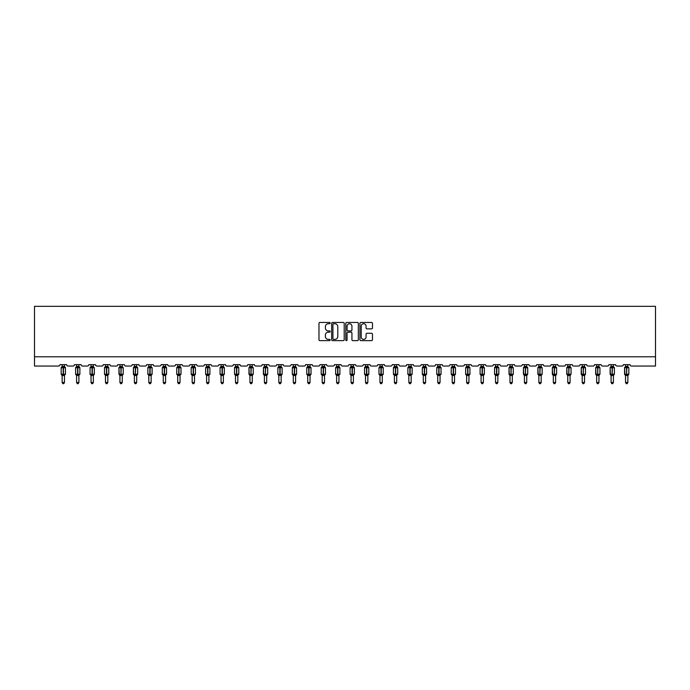 <?xml version="1.0" encoding="UTF-8"?>
<svg xmlns="http://www.w3.org/2000/svg" width="690" height="690" viewBox="0 0 690 690"><rect width="100%" height="100%" fill="white"/><g stroke="black" fill="none" stroke-linecap="round" stroke-linejoin="round"><path stroke-width="1.03" d="M330.182 323.093A0.638 0.638 0 0 0 329.544 322.463L319.893 322.463A0.906 0.906 0 0 0 318.978 323.369L318.978 339.73A0.906 0.906 0 0 0 319.893 340.636L329.544 340.636A0.638 0.638 0 0 0 330.182 340.006A0.638 0.638 0 0 0 329.544 339.368L328.302 339.368A2.907 2.907 0 0 1 325.387 336.461L325.387 335.099A2.907 2.907 0 0 1 328.302 332.183L329.544 332.183A0.638 0.638 0 0 0 330.182 331.554A0.638 0.638 0 0 0 329.544 330.915L328.302 330.915A2.907 2.907 0 0 1 325.387 328L325.387 326.637A2.907 2.907 0 0 1 328.302 323.731L329.544 323.731A0.638 0.638 0 0 0 330.182 323.093M371.565 328.871A0.906 0.906 0 0 0 372.471 327.957L372.471 323.369A0.906 0.906 0 0 0 371.565 322.463L360.836 322.463A0.906 0.906 0 0 0 359.93 323.369L359.93 339.73A0.906 0.906 0 0 0 360.836 340.636L371.565 340.636A0.906 0.906 0 0 0 372.471 339.73L372.471 334.184A0.906 0.906 0 0 0 371.565 333.279L366.977 333.279A0.906 0.906 0 0 0 366.062 334.184L366.062 336.936A2.432 2.432 0 0 1 363.63 339.368A2.432 2.432 0 0 1 361.206 336.936L361.206 326.163A2.432 2.432 0 0 1 363.63 323.731A2.432 2.432 0 0 1 366.062 326.163L366.062 327.957A0.906 0.906 0 0 0 366.977 328.871L371.565 328.871M655.5 356.782L655.5 306.317L34.5 306.317L34.5 366.045L58.581 366.045A1.389 1.389 0 0 0 59.97 364.656L66.637 364.656A1.389 1.389 0 0 0 68.025 366.045L73.019 366.045A1.389 1.389 0 0 0 74.408 364.656L81.084 364.656A1.389 1.389 0 0 0 82.472 366.045L87.466 366.045A1.389 1.389 0 0 0 88.855 364.656L95.522 364.656A1.389 1.389 0 0 0 96.919 366.045L101.913 366.045A1.389 1.389 0 0 0 103.302 364.656L109.969 364.656A1.389 1.389 0 0 0 111.357 366.045L116.36 366.045A1.389 1.389 0 0 0 117.749 364.656L124.416 364.656A1.389 1.389 0 0 0 125.804 366.045L130.807 366.045A1.389 1.389 0 0 0 132.195 364.656L138.863 364.656A1.389 1.389 0 0 0 140.251 366.045L145.254 366.045A1.389 1.389 0 0 0 146.642 364.656L153.309 364.656A1.389 1.389 0 0 0 154.698 366.045L159.701 366.045A1.389 1.389 0 0 0 161.089 364.656L167.756 364.656A1.389 1.389 0 0 0 169.145 366.045L174.147 366.045A1.389 1.389 0 0 0 175.536 364.656L182.203 364.656A1.389 1.389 0 0 0 183.592 366.045L188.594 366.045A1.389 1.389 0 0 0 189.983 364.656L196.65 364.656A1.389 1.389 0 0 0 198.039 366.045L203.041 366.045A1.389 1.389 0 0 0 204.43 364.656L211.097 364.656A1.389 1.389 0 0 0 212.486 366.045L217.488 366.045A1.389 1.389 0 0 0 218.877 364.656L225.544 364.656A1.389 1.389 0 0 0 226.932 366.045L231.935 366.045A1.389 1.389 0 0 0 233.323 364.656L239.991 364.656A1.389 1.389 0 0 0 241.379 366.045L246.373 366.045A1.389 1.389 0 0 0 247.77 364.656L254.438 364.656A1.389 1.389 0 0 0 255.826 366.045L260.82 366.045A1.389 1.389 0 0 0 262.209 364.656L268.876 364.656A1.389 1.389 0 0 0 270.273 366.045L275.267 366.045A1.389 1.389 0 0 0 276.656 364.656L283.323 364.656A1.389 1.389 0 0 0 284.711 366.045L289.714 366.045A1.389 1.389 0 0 0 291.102 364.656L297.77 364.656A1.389 1.389 0 0 0 299.158 366.045L304.161 366.045A1.389 1.389 0 0 0 305.549 364.656L312.216 364.656A1.389 1.389 0 0 0 313.605 366.045L318.608 366.045A1.389 1.389 0 0 0 319.996 364.656L326.663 364.656A1.389 1.389 0 0 0 328.052 366.045L333.054 366.045A1.389 1.389 0 0 0 334.443 364.656L341.11 364.656A1.389 1.389 0 0 0 342.499 366.045L347.501 366.045A1.389 1.389 0 0 0 348.89 364.656L355.557 364.656A1.389 1.389 0 0 0 356.946 366.045L361.948 366.045A1.389 1.389 0 0 0 363.337 364.656L370.004 364.656A1.389 1.389 0 0 0 371.393 366.045L376.395 366.045A1.389 1.389 0 0 0 377.784 364.656L384.451 364.656A1.389 1.389 0 0 0 385.839 366.045L390.842 366.045A1.389 1.389 0 0 0 392.231 364.656L398.898 364.656A1.389 1.389 0 0 0 400.286 366.045L405.289 366.045A1.389 1.389 0 0 0 406.677 364.656L413.345 364.656A1.389 1.389 0 0 0 414.733 366.045L419.727 366.045A1.389 1.389 0 0 0 421.124 364.656L427.791 364.656A1.389 1.389 0 0 0 429.18 366.045L434.174 366.045A1.389 1.389 0 0 0 435.562 364.656L442.23 364.656A1.389 1.389 0 0 0 443.627 366.045L448.621 366.045A1.389 1.389 0 0 0 450.009 364.656L456.677 364.656A1.389 1.389 0 0 0 458.065 366.045L463.068 366.045A1.389 1.389 0 0 0 464.456 364.656L471.123 364.656A1.389 1.389 0 0 0 472.512 366.045L477.514 366.045A1.389 1.389 0 0 0 478.903 364.656L485.57 364.656A1.389 1.389 0 0 0 486.959 366.045L491.961 366.045A1.389 1.389 0 0 0 493.35 364.656L500.017 364.656A1.389 1.389 0 0 0 501.406 366.045L506.408 366.045A1.389 1.389 0 0 0 507.797 364.656L514.464 364.656A1.389 1.389 0 0 0 515.853 366.045L520.855 366.045A1.389 1.389 0 0 0 522.244 364.656L528.911 364.656A1.389 1.389 0 0 0 530.3 366.045L535.302 366.045A1.389 1.389 0 0 0 536.691 364.656L543.358 364.656A1.389 1.389 0 0 0 544.746 366.045L549.749 366.045A1.389 1.389 0 0 0 551.138 364.656L557.805 364.656A1.389 1.389 0 0 0 559.193 366.045L564.196 366.045A1.389 1.389 0 0 0 565.584 364.656L572.252 364.656A1.389 1.389 0 0 0 573.64 366.045L578.643 366.045A1.389 1.389 0 0 0 580.031 364.656L586.698 364.656A1.389 1.389 0 0 0 588.087 366.045L593.081 366.045A1.389 1.389 0 0 0 594.478 364.656L601.145 364.656A1.389 1.389 0 0 0 602.534 366.045L607.528 366.045A1.389 1.389 0 0 0 608.916 364.656L615.592 364.656A1.389 1.389 0 0 0 616.981 366.045L621.975 366.045A1.389 1.389 0 0 0 623.363 364.656L630.03 364.656A1.389 1.389 0 0 0 631.419 366.045L655.5 366.045L655.5 356.782L34.5 356.782M344.207 323.369A0.906 0.906 0 0 0 343.292 322.463L332.571 322.463A0.906 0.906 0 0 0 331.657 323.369L331.657 339.73A0.906 0.906 0 0 0 332.571 340.636L343.292 340.636A0.906 0.906 0 0 0 344.207 339.73L344.207 323.369M346.708 322.463L357.429 322.463A0.906 0.906 0 0 1 358.343 323.369L358.343 339.73A0.906 0.906 0 0 1 357.429 340.636L352.84 340.636A0.906 0.906 0 0 1 351.935 339.73L351.935 333.098A0.906 0.906 0 0 0 351.02 332.183L347.976 332.183A0.906 0.906 0 0 0 347.07 333.098L347.07 340.006A0.638 0.638 0 0 1 346.432 340.636A0.638 0.638 0 0 1 345.794 340.006L345.794 323.369A0.906 0.906 0 0 1 346.708 322.463M333.572 323.731A0.638 0.638 0 0 0 332.934 324.369L332.934 338.73A0.638 0.638 0 0 0 333.572 339.368L334.892 339.368A2.907 2.907 0 0 0 337.798 336.461L337.798 326.637A2.907 2.907 0 0 0 334.892 323.731L333.572 323.731M351.935 326.206A2.432 2.432 0 0 0 349.502 323.774A2.432 2.432 0 0 0 347.07 326.206L347.07 330.001A0.906 0.906 0 0 0 347.976 330.915L351.02 330.915A0.906 0.906 0 0 0 351.935 330.001L351.935 326.206M64.455 364.656L64.455 366.494A1.018 0.975 180 0 0 64.989 367.347L61.47 367.296A0.466 0.466 0 0 0 61.169 367.736L61.169 374.213A0.466 0.466 0 0 0 61.47 374.653L64.989 374.601A1.018 0.975 -0 0 0 64.455 375.464L62.143 375.464A1.018 0.975 -0 0 0 61.608 374.601L61.608 374.601M62.143 364.656L62.143 366.537L63.161 366.399L63.161 374.213L65.429 374.213L65.429 367.736L61.169 367.736L61.169 374.213L63.161 374.213L63.161 375.55M64.455 375.464L64.455 382.484L62.143 382.484L62.143 375.455M63.161 366.399L64.455 366.494M64.455 375.412L64.791 374.308L63.437 374.636L63.437 366.399M63.161 367.322L61.807 367.641L62.143 366.537M64.455 366.537L64.791 367.641L64.455 366.537M61.807 374.308L62.143 375.412M64.455 382.484L63.765 383.683L62.833 383.683L62.143 382.484M65.429 367.736L65.127 367.296A0.466 0.466 0 0 1 65.257 367.373M65.127 374.653L65.429 374.213A0.466 0.466 0 0 1 65.403 374.368M78.902 364.656L78.902 366.494A1.018 0.975 180 0 0 79.436 367.347L75.917 367.296A0.466 0.466 0 0 0 75.615 367.736L75.615 374.213A0.466 0.466 0 0 0 75.917 374.653L75.615 374.213L79.876 374.213L79.876 367.736L78.902 366.347L79.574 367.296A0.466 0.466 0 0 1 79.704 367.373M79.574 374.653L79.876 374.213A0.466 0.466 0 0 1 79.85 374.368M78.902 375.464L76.59 375.464A1.018 0.975 -0 0 0 76.055 374.601L79.436 374.601A1.018 0.975 -0 0 0 78.902 375.464L78.902 382.484L78.212 383.683L77.28 383.683L76.59 382.484L76.59 375.455M93.348 364.656L93.348 366.494A1.018 0.975 180 0 0 93.883 367.347L90.364 367.296A0.466 0.466 0 0 0 90.062 367.736L90.062 374.213A0.466 0.466 0 0 0 90.364 374.653L90.062 374.213L94.323 374.213A0.466 0.466 0 0 1 94.297 374.368M93.348 375.464L91.037 375.464A1.018 0.975 -0 0 0 90.502 374.601L93.883 374.601A1.018 0.975 -0 0 0 93.348 375.464L93.348 382.484L92.658 383.683L91.727 383.683L91.037 382.484L91.037 375.455M107.795 364.656L107.795 366.494A1.018 0.975 180 0 0 108.33 367.347L104.811 367.296A0.466 0.466 0 0 0 104.509 367.736L104.509 374.213A0.466 0.466 0 0 0 104.811 374.653L104.509 374.213L108.77 374.213L108.77 367.736L107.795 366.347L108.468 367.296A0.466 0.466 0 0 1 108.597 367.373M107.795 375.464L105.484 375.464A1.018 0.975 -0 0 0 104.949 374.601L108.33 374.601A1.018 0.975 -0 0 0 107.795 375.464L107.795 382.484L107.097 383.683L106.174 383.683L105.484 382.484L105.484 375.455M119.931 375.61L119.258 374.653L120.948 374.213L118.956 374.213A0.466 0.466 0 0 0 119.258 374.653L118.956 367.736A0.466 0.466 0 0 1 119.258 367.296L118.956 367.736L120.948 367.736L119.258 367.296L119.931 366.347M119.931 375.455L119.931 382.484L122.242 382.484L122.242 375.412L119.931 375.464A1.018 0.975 -0 0 0 119.396 374.601M77.608 366.399L77.608 367.322L76.254 367.641L76.59 366.537L78.902 366.494M76.59 375.61L76.055 374.601M76.59 382.484L78.902 382.484M76.59 364.656L76.59 366.537M78.902 375.412L79.238 374.308L77.884 374.636L77.884 367.736L75.615 367.736L76.59 366.347M78.902 366.537L79.238 367.641L78.902 366.537M76.254 374.308L76.59 375.412M92.055 366.399L92.055 367.322L90.701 367.641L91.037 366.537L93.348 366.494M91.037 375.61L90.502 374.601M94.021 374.653L93.348 375.61L94.323 374.213L94.323 367.736L90.062 367.736L91.037 366.347M91.037 382.484L93.348 382.484M91.037 364.656L91.037 366.537M93.348 375.412L93.685 374.308L92.331 374.636L92.331 366.399M93.348 366.537L93.685 367.641L93.348 366.537M90.701 374.308L91.037 375.412M106.502 366.399L106.502 367.322L105.147 367.641L105.484 366.537L107.795 366.494M105.484 375.61L104.949 374.601M105.484 382.484L107.795 382.484M105.484 364.656L105.484 366.537M107.795 375.412L108.132 374.308L106.778 374.636L106.778 367.736L104.509 367.736L105.484 366.347M107.795 366.537L108.132 367.641L107.795 366.537M105.147 374.308L105.484 375.412M120.948 367.322L119.594 367.641L119.922 366.537L122.242 366.494A1.018 0.975 180 0 0 122.777 367.347L120.948 367.322L120.948 366.399M123.217 374.213L123.217 367.736L120.948 367.736L120.948 374.213L123.217 374.213L122.242 375.61L122.906 374.653M122.242 364.656L122.242 366.494M119.931 364.656L119.922 366.537M122.242 375.412L122.579 374.308L121.224 374.636L122.777 374.601A1.018 0.975 -0 0 0 122.242 375.464M122.242 366.537L122.579 367.641L122.242 366.537M119.594 374.308L119.922 375.412M122.242 382.484L121.543 383.683L120.621 383.683L119.931 382.484M134.369 375.61L133.705 374.653L135.395 374.213L133.403 374.213A0.466 0.466 0 0 0 133.705 374.653L133.403 367.736A0.466 0.466 0 0 1 133.705 367.296L133.403 367.736L135.395 367.736L133.705 367.296L134.369 366.347M134.369 375.455L134.369 382.484L136.689 382.484L136.689 375.412L134.369 375.464A1.018 0.975 -0 0 0 133.834 374.601M135.395 367.322L134.041 367.641L134.369 366.537L136.689 366.494A1.018 0.975 180 0 0 137.224 367.347L135.395 367.322L135.395 366.399M137.664 374.213L137.664 367.736L135.395 367.736L135.395 374.213L137.664 374.213L136.689 375.61L137.353 374.653M136.689 364.656L136.689 366.494M134.369 364.656L134.369 366.537M136.689 375.412L137.025 374.308L135.671 374.636L137.224 374.601A1.018 0.975 -0 0 0 136.689 375.464M136.689 366.537L137.025 367.641L136.689 366.537M134.041 374.308L134.369 375.412M136.689 382.484L135.99 383.683L135.067 383.683L134.369 382.484M151.136 364.656L151.136 366.494A1.018 0.975 180 0 0 151.671 367.347L148.152 367.296A0.466 0.466 0 0 0 147.85 367.736L147.85 374.213A0.466 0.466 0 0 0 148.152 374.653L147.85 374.213L152.111 374.213A0.466 0.466 0 0 1 152.085 374.368M151.136 375.464L148.816 375.464A1.018 0.975 -0 0 0 148.281 374.601L151.671 374.601A1.018 0.975 -0 0 0 151.136 375.464L151.136 382.484L150.437 383.683L149.514 383.683L148.816 382.484L148.816 375.455M149.842 366.399L149.842 367.322L148.479 367.641L148.816 366.537L151.136 366.494M148.816 375.61L148.281 374.601M151.8 374.653L151.136 375.61L152.111 374.213L152.111 367.736L147.85 367.736L148.816 366.347M148.816 382.484L151.136 382.484M148.816 364.656L148.816 366.537M151.136 375.412L151.472 374.308L150.118 374.636L150.118 366.399M151.136 366.537L151.472 367.641L151.136 366.537M148.479 374.308L148.816 375.412M165.583 364.656L165.583 366.494A1.018 0.975 180 0 0 166.118 367.347L162.599 367.296A0.466 0.466 0 0 0 162.297 367.736L162.297 374.213A0.466 0.466 0 0 0 162.599 374.653L162.297 374.213L166.549 374.213L166.549 367.736L165.583 366.347L166.247 367.296A0.466 0.466 0 0 1 166.385 367.373M165.583 375.464L163.263 375.464A1.018 0.975 -0 0 0 162.728 374.601L166.118 374.601A1.018 0.975 -0 0 0 165.583 375.464L165.583 382.484L164.884 383.683L163.961 383.683L163.263 382.484L163.263 375.455M164.28 366.399L164.28 367.322L162.926 367.641L163.263 366.537L165.583 366.494M163.263 375.61L162.728 374.601M163.263 382.484L165.583 382.484M163.263 364.656L163.263 366.537M165.583 375.412L165.919 374.308L164.565 374.636L164.565 367.736L162.297 367.736L163.263 366.347M165.583 366.537L165.919 367.641L165.583 366.537M162.926 374.308L163.263 375.412M180.03 364.656L180.03 366.494A1.018 0.975 180 0 0 180.564 367.347L177.045 367.296A0.466 0.466 0 0 0 176.744 367.736L176.744 374.213A0.466 0.466 0 0 0 177.045 374.653L176.744 374.213L180.996 374.213L180.996 367.736L180.03 366.347L180.694 367.296A0.466 0.466 0 0 1 180.832 367.373M180.03 375.464L177.709 375.464A1.018 0.975 -0 0 0 177.175 374.601L180.564 374.601A1.018 0.975 -0 0 0 180.03 375.464L180.03 382.484L179.331 383.683L178.408 383.683L177.709 382.484L177.709 375.455M178.727 366.399L178.727 367.322L177.373 367.641L177.709 366.537L180.03 366.494M177.709 375.61L177.175 374.601M177.709 382.484L180.03 382.484M177.709 364.656L177.709 366.537M180.03 375.412L180.366 374.308L179.012 374.636L179.012 367.736L176.744 367.736L177.709 366.347M180.03 366.537L180.366 367.641L180.03 366.537M177.373 374.308L177.709 375.412M194.476 364.656L194.476 366.494A1.018 0.975 180 0 0 195.011 367.347L191.492 367.296A0.466 0.466 0 0 0 191.182 367.736L191.182 374.213A0.466 0.466 0 0 0 191.492 374.653L191.182 374.213L195.442 374.213L195.442 367.736L194.476 366.347L195.141 367.296A0.466 0.466 0 0 1 195.279 367.373M194.476 375.464L192.156 375.464A1.018 0.975 -0 0 0 191.622 374.601L195.011 374.601A1.018 0.975 -0 0 0 194.476 375.464L194.476 382.484L193.778 383.683L192.855 383.683L192.156 382.484L192.156 375.455M193.174 366.399L193.174 367.322L191.82 367.641L192.156 366.537L194.476 366.494M192.156 375.61L191.622 374.601M192.156 382.484L194.476 382.484M192.156 364.656L192.156 366.537M194.476 375.412L194.813 374.308L193.45 374.636L193.45 367.736L191.182 367.736L192.156 366.347M194.476 366.537L194.813 367.641L194.476 366.537M191.82 374.308L192.156 375.412M208.915 364.656L208.915 366.494A1.018 0.975 180 0 0 209.458 367.347L205.939 367.296A0.466 0.466 0 0 0 205.629 367.736L205.629 374.213A0.466 0.466 0 0 0 205.939 374.653L205.629 374.213L209.889 374.213L209.889 367.736L208.915 366.347L209.588 367.296A0.466 0.466 0 0 1 209.717 367.373M208.915 375.464L206.603 375.464A1.018 0.975 -0 0 0 206.069 374.601L209.458 374.601A1.018 0.975 -0 0 0 208.915 375.464L208.915 382.484L208.225 383.683L207.302 383.683L206.603 382.484L206.603 375.455M207.621 366.399L207.621 367.322L206.267 367.641L206.603 366.537L208.915 366.494M206.603 375.61L206.069 374.601M206.603 382.484L208.915 382.484M206.603 364.656L206.603 366.537M208.923 375.412L209.251 374.308L207.897 374.636L207.897 367.736L205.629 367.736L206.603 366.347M208.923 366.537L209.251 367.641L208.923 366.537M206.267 374.308L206.603 375.412M223.362 364.656L223.362 366.494A1.018 0.975 180 0 0 223.896 367.347L220.377 367.296A0.466 0.466 0 0 0 220.076 367.736L220.076 374.213A0.466 0.466 0 0 0 220.377 374.653L220.076 374.213L224.336 374.213L224.336 367.736L223.362 366.347L224.034 367.296A0.466 0.466 0 0 1 224.164 367.373M224.034 374.653L224.336 374.213A0.466 0.466 0 0 1 224.31 374.368M223.362 375.464L221.05 375.464A1.018 0.975 -0 0 0 220.515 374.601L223.896 374.601A1.018 0.975 -0 0 0 223.362 375.464L223.362 382.484L222.672 383.683L221.749 383.683L221.05 382.484L221.05 375.455M222.068 366.399L222.068 367.322L220.714 367.641L221.05 366.537L223.362 366.494M221.05 375.61L220.515 374.601M221.05 382.484L223.362 382.484M221.05 364.656L221.05 366.537M223.362 375.412L223.698 374.308L222.344 374.636L222.344 367.736L220.076 367.736L221.05 366.347M223.362 366.537L223.698 367.641L223.362 366.537M220.714 374.308L221.05 375.412M237.809 364.656L237.809 366.494A1.018 0.975 180 0 0 238.343 367.347L234.824 367.296A0.466 0.466 0 0 0 234.522 367.736L234.522 374.213A0.466 0.466 0 0 0 234.824 374.653L234.522 374.213L238.783 374.213L238.783 367.736L237.809 366.347L238.481 367.296A0.466 0.466 0 0 1 238.611 367.373M237.809 375.464L235.497 375.464A1.018 0.975 -0 0 0 234.962 374.601L238.343 374.601A1.018 0.975 -0 0 0 237.809 375.464L237.809 382.484L237.119 383.683L236.187 383.683L235.497 382.484L235.497 375.455M236.515 366.399L236.515 367.322L235.161 367.641L235.497 366.537L237.809 366.494M235.497 375.61L234.962 374.601M235.497 382.484L237.809 382.484M235.497 364.656L235.497 366.537M237.809 375.412L238.145 374.308L236.791 374.636L236.791 367.736L234.522 367.736L235.497 366.347M237.809 366.537L238.145 367.641L237.809 366.537M235.161 374.308L235.497 375.412M249.944 375.61L249.271 374.653L250.962 374.213L248.969 374.213A0.466 0.466 0 0 0 249.271 374.653L248.969 367.736A0.466 0.466 0 0 1 249.271 367.296L248.969 367.736L250.962 367.736L249.271 367.296L249.944 366.347M249.944 375.455L249.944 382.484L252.255 382.484L252.255 375.412L249.944 375.464A1.018 0.975 -0 0 0 249.409 374.601M250.962 367.322L249.607 367.641L249.944 366.537L252.255 366.494A1.018 0.975 180 0 0 252.79 367.347L250.962 367.322L250.962 366.399M253.23 374.213L253.23 367.736L250.962 367.736L250.962 374.213L253.23 374.213L252.255 375.61L252.928 374.653M252.255 364.656L252.255 366.494M249.944 364.656L249.944 366.537M252.255 375.412L252.592 374.308L251.238 374.636L252.79 374.601A1.018 0.975 -0 0 0 252.255 375.464M252.255 366.537L252.592 367.641L252.255 366.537M249.607 374.308L249.944 375.412M252.255 382.484L251.565 383.683L250.634 383.683L249.944 382.484M264.391 375.61L263.718 374.653L265.409 374.213L263.416 374.213A0.466 0.466 0 0 0 263.718 374.653L263.416 367.736A0.466 0.466 0 0 1 263.718 367.296L263.416 367.736L265.409 367.736L263.718 367.296L264.391 366.347M264.391 375.455L264.391 382.484L266.702 382.484L266.702 375.412L264.391 375.464A1.018 0.975 -0 0 0 263.856 374.601M265.409 367.322L264.054 367.641L264.391 366.537L266.702 366.494A1.018 0.975 180 0 0 267.237 367.347L265.409 367.322L265.409 366.399M267.677 374.213L267.677 367.736L265.409 367.736L265.409 374.213L267.677 374.213L266.702 375.61L267.375 374.653M266.702 364.656L266.702 366.494M264.391 364.656L264.391 366.537M266.702 375.412L267.039 374.308L265.685 374.636L267.237 374.601A1.018 0.975 -0 0 0 266.702 375.464M266.702 366.537L267.039 367.641L266.702 366.537M264.054 374.308L264.391 375.412M266.702 382.484L266.012 383.683L265.081 383.683L264.391 382.484M281.149 364.656L281.149 366.494A1.018 0.975 180 0 0 281.684 367.347L278.165 367.296A0.466 0.466 0 0 0 277.863 367.736L277.863 374.213A0.466 0.466 0 0 0 278.165 374.653L277.863 374.213L282.124 374.213A0.466 0.466 0 0 1 282.098 374.368M281.149 375.464L278.838 375.464A1.018 0.975 -0 0 0 278.303 374.601L281.684 374.601A1.018 0.975 -0 0 0 281.149 375.464L281.149 382.484L280.451 383.683L279.528 383.683L278.838 382.484L278.838 375.455M279.855 366.399L279.855 367.322L278.501 367.641L278.838 366.537L281.149 366.494M278.838 375.61L278.303 374.601M281.822 374.653L281.149 375.61L282.124 374.213L282.124 367.736L277.863 367.736L278.838 366.347M278.838 382.484L281.149 382.484M278.838 364.656L278.838 366.537M281.149 375.412L281.486 374.308L280.131 374.636L280.131 366.399M281.149 366.537L281.486 367.641L281.149 366.537M278.501 374.308L278.838 375.412M295.596 364.656L295.596 366.494A1.018 0.975 180 0 0 296.131 367.347L292.612 367.296A0.466 0.466 0 0 0 292.31 367.736L292.31 374.213A0.466 0.466 0 0 0 292.612 374.653L292.31 374.213L296.571 374.213A0.466 0.466 0 0 1 296.545 374.368M295.596 375.464L293.285 375.464A1.018 0.975 -0 0 0 292.75 374.601L296.131 374.601A1.018 0.975 -0 0 0 295.596 375.464L295.596 382.484L294.897 383.683L293.974 383.683L293.285 382.484L293.285 375.455M294.302 366.399L294.302 367.322L292.948 367.641L293.276 366.537L295.596 366.494M293.285 375.61L292.75 374.601M296.269 374.653L295.596 375.61L296.571 374.213L296.571 367.736L292.31 367.736L293.285 366.347M293.285 382.484L295.596 382.484M293.285 364.656L293.276 366.537M295.596 375.412L295.932 374.308L294.578 374.636L294.578 366.399M295.596 366.537L295.932 367.641L295.596 366.537M292.948 374.308L293.276 375.412M310.043 364.656L310.043 366.494A1.018 0.975 180 0 0 310.578 367.347L307.059 367.296A0.466 0.466 0 0 0 306.757 367.736L306.757 374.213A0.466 0.466 0 0 0 307.059 374.653L306.757 374.213L311.018 374.213A0.466 0.466 0 0 1 310.992 374.368M310.043 375.464L307.723 375.464A1.018 0.975 -0 0 0 307.188 374.601L310.578 374.601A1.018 0.975 -0 0 0 310.043 375.464L310.043 382.484L309.344 383.683L308.421 383.683L307.723 382.484L307.723 375.455M308.749 366.399L308.749 367.322L307.395 367.641L307.723 366.537L310.043 366.494M307.723 375.61L307.188 374.601M310.707 374.653L310.043 375.61L311.018 374.213L311.018 367.736L306.757 367.736L307.723 366.347M307.723 382.484L310.043 382.484M307.723 364.656L307.723 366.537M310.043 375.412L310.379 374.308L309.025 374.636L309.025 366.399M310.043 366.537L310.379 367.641L310.043 366.537M307.395 374.308L307.723 375.412M324.49 364.656L324.49 366.494A1.018 0.975 180 0 0 325.024 367.347L321.505 367.296A0.466 0.466 0 0 0 321.204 367.736L321.204 374.213A0.466 0.466 0 0 0 321.505 374.653L321.204 374.213L325.464 374.213L325.464 367.736L324.49 366.347L325.154 367.296A0.466 0.466 0 0 1 325.292 367.373M325.154 374.653L325.464 374.213A0.466 0.466 0 0 1 325.439 374.368M324.49 375.464L322.17 375.464A1.018 0.975 -0 0 0 321.635 374.601L325.024 374.601A1.018 0.975 -0 0 0 324.49 375.464L324.49 382.484L323.791 383.683L322.868 383.683L322.17 382.484L322.17 375.455M323.196 366.399L323.196 367.322L321.833 367.641L322.17 366.537L324.49 366.494M322.17 375.61L321.635 374.601M322.17 382.484L324.49 382.484M322.17 364.656L322.17 366.537M324.49 375.412L324.826 374.308L323.472 374.636L323.472 367.736L321.204 367.736L322.17 366.347M324.49 366.537L324.826 367.641L324.49 366.537M321.833 374.308L322.17 375.412M338.937 364.656L338.937 366.494A1.018 0.975 180 0 0 339.471 367.347L335.952 367.296A0.466 0.466 0 0 0 335.651 367.736L335.651 374.213A0.466 0.466 0 0 0 335.952 374.653L335.651 374.213L339.903 374.213L339.903 367.736L338.937 366.347L339.601 367.296A0.466 0.466 0 0 1 339.739 367.373M339.601 374.653L339.903 374.213A0.466 0.466 0 0 1 339.885 374.368M338.937 375.464L336.616 375.464A1.018 0.975 -0 0 0 336.082 374.601L339.471 374.601A1.018 0.975 -0 0 0 338.937 375.464L338.937 382.484L338.238 383.683L337.315 383.683L336.616 382.484L336.616 375.455M337.634 366.399L337.634 367.322L336.28 367.641L336.616 366.537L338.937 366.494M336.616 375.61L336.082 374.601M336.616 382.484L338.937 382.484M336.616 364.656L336.616 366.537M338.937 375.412L339.273 374.308L337.919 374.636L337.919 367.736L335.651 367.736L336.616 366.347M338.937 366.537L339.273 367.641L338.937 366.537M336.28 374.308L336.616 375.412M353.384 364.656L353.384 366.494A1.018 0.975 180 0 0 353.918 367.347L350.399 367.296A0.466 0.466 0 0 0 350.097 367.736L350.097 374.213A0.466 0.466 0 0 0 350.399 374.653L350.097 374.213L354.349 374.213L354.349 367.736L353.384 366.347L354.048 367.296A0.466 0.466 0 0 1 354.186 367.373M354.048 374.653L354.349 374.213A0.466 0.466 0 0 1 354.324 374.368M353.384 375.464L351.063 375.464A1.018 0.975 -0 0 0 350.529 374.601L353.918 374.601A1.018 0.975 -0 0 0 353.384 375.464L353.384 382.484L352.685 383.683L351.762 383.683L351.063 382.484L351.063 375.455M352.081 366.399L352.081 367.322L350.727 367.641L351.063 366.537L353.384 366.494M351.063 375.61L350.529 374.601M351.063 382.484L353.384 382.484M351.063 364.656L351.063 366.537M353.384 375.412L353.72 374.308L352.366 374.636L352.366 367.736L350.097 367.736L351.063 366.347M353.384 366.537L353.72 367.641L353.384 366.537M350.727 374.308L351.063 375.412M367.83 364.656L367.83 366.494A1.018 0.975 180 0 0 368.365 367.347L364.846 367.296A0.466 0.466 0 0 0 364.536 367.736L364.536 374.213A0.466 0.466 0 0 0 364.846 374.653L364.536 374.213L368.796 374.213L368.796 367.736L367.83 366.347L368.495 367.296A0.466 0.466 0 0 1 368.632 367.373M368.495 374.653L368.796 374.213A0.466 0.466 0 0 1 368.771 374.368M367.83 375.464L365.51 375.464A1.018 0.975 -0 0 0 364.976 374.601L368.365 374.601A1.018 0.975 -0 0 0 367.83 375.464L367.83 382.484L367.132 383.683L366.209 383.683L365.51 382.484L365.51 375.455M366.528 366.399L366.528 367.322L365.174 367.641L365.51 366.537L367.83 366.494M365.51 375.61L364.976 374.601M365.51 382.484L367.83 382.484M365.51 364.656L365.51 366.537M367.83 375.412L368.167 374.308L366.804 374.636L366.804 367.736L364.536 367.736L365.51 366.347M367.83 366.537L368.167 367.641L367.83 366.537M365.174 374.308L365.51 375.412M382.277 364.656L382.277 366.494A1.018 0.975 180 0 0 382.812 367.347L379.293 367.296A0.466 0.466 0 0 0 378.983 367.736L378.983 374.213A0.466 0.466 0 0 0 379.293 374.653L378.983 374.213L383.243 374.213L383.243 367.736L382.277 366.347L382.941 367.296A0.466 0.466 0 0 1 383.071 367.373M382.941 374.653L383.243 374.213A0.466 0.466 0 0 1 383.217 374.368M382.277 375.464L379.957 375.464A1.018 0.975 -0 0 0 379.422 374.601L382.812 374.601A1.018 0.975 -0 0 0 382.277 375.464L382.277 382.484L381.579 383.683L380.656 383.683L379.957 382.484L379.957 375.455M380.975 366.399L380.975 367.322L379.621 367.641L379.957 366.537L382.277 366.494M379.957 375.61L379.422 374.601M379.957 382.484L382.277 382.484M379.957 364.656L379.957 366.537M382.277 375.412L382.605 374.308L381.251 374.636L381.251 367.736L378.983 367.736L379.957 366.347M382.277 366.537L382.605 367.641L382.277 366.537M379.621 374.308L379.957 375.412M396.716 364.656L396.716 366.494A1.018 0.975 180 0 0 397.25 367.347L393.731 367.296A0.466 0.466 0 0 0 393.429 367.736L393.429 374.213A0.466 0.466 0 0 0 393.731 374.653L393.429 374.213L397.69 374.213L397.69 367.736L396.716 366.347L397.388 367.296A0.466 0.466 0 0 1 397.518 367.373M397.388 374.653L397.69 374.213A0.466 0.466 0 0 1 397.664 374.368M396.716 375.464L394.404 375.464A1.018 0.975 -0 0 0 393.869 374.601L397.25 374.601A1.018 0.975 -0 0 0 396.716 375.464L396.716 382.484L396.026 383.683L395.103 383.683L394.404 382.484L394.404 375.455M395.422 366.399L395.422 367.322L394.068 367.641L394.404 366.537L396.716 366.494M394.404 375.61L393.869 374.601M394.404 382.484L396.716 382.484M394.404 364.656L394.404 366.537M396.724 375.412L397.052 374.308L395.698 374.636L395.698 367.736L393.429 367.736L394.404 366.347M396.724 366.537L397.052 367.641L396.724 366.537M394.068 374.308L394.404 375.412M411.162 364.656L411.162 366.494A1.018 0.975 180 0 0 411.697 367.347L408.178 367.296A0.466 0.466 0 0 0 407.876 367.736L407.876 374.213A0.466 0.466 0 0 0 408.178 374.653L407.876 374.213L412.137 374.213L412.137 367.736L411.162 366.347L411.835 367.296A0.466 0.466 0 0 1 411.964 367.373M411.835 374.653L412.137 374.213A0.466 0.466 0 0 1 412.111 374.368M411.162 375.464L408.851 375.464A1.018 0.975 -0 0 0 408.316 374.601L411.697 374.601A1.018 0.975 -0 0 0 411.162 375.464L411.162 382.484L410.472 383.683L409.55 383.683L408.851 382.484L408.851 375.455M409.869 366.399L409.869 367.322L408.514 367.641L408.851 366.537L411.162 366.494M408.851 375.61L408.316 374.601M408.851 382.484L411.162 382.484M408.851 364.656L408.851 366.537M411.162 375.412L411.499 374.308L410.145 374.636L410.145 367.736L407.876 367.736L408.851 366.347M411.162 366.537L411.499 367.641L411.162 366.537M408.514 374.308L408.851 375.412M425.609 364.656L425.609 366.494A1.018 0.975 180 0 0 426.144 367.347L422.625 367.296A0.466 0.466 0 0 0 422.323 367.736L422.323 374.213A0.466 0.466 0 0 0 422.625 374.653L422.323 374.213L426.584 374.213L426.584 367.736L425.609 366.347L426.282 367.296A0.466 0.466 0 0 1 426.411 367.373M426.282 374.653L426.584 374.213A0.466 0.466 0 0 1 426.558 374.368M425.609 375.464L423.298 375.464A1.018 0.975 -0 0 0 422.763 374.601L426.144 374.601A1.018 0.975 -0 0 0 425.609 375.464L425.609 382.484L424.919 383.683L423.988 383.683L423.298 382.484L423.298 375.455M424.315 366.399L424.315 367.322L422.961 367.641L423.298 366.537L425.609 366.494M423.298 375.61L422.763 374.601M423.298 382.484L425.609 382.484M423.298 364.656L423.298 366.537M425.609 375.412L425.946 374.308L424.591 374.636L424.591 367.736L422.323 367.736L423.298 366.347M425.609 366.537L425.946 367.641L425.609 366.537M422.961 374.308L423.298 375.412M440.056 364.656L440.056 366.494A1.018 0.975 180 0 0 440.591 367.347L437.072 367.296A0.466 0.466 0 0 0 436.77 367.736L436.77 374.213A0.466 0.466 0 0 0 437.072 374.653L436.77 374.213L441.031 374.213L441.031 367.736L440.056 366.347L440.729 367.296A0.466 0.466 0 0 1 440.858 367.373M440.729 374.653L441.031 374.213A0.466 0.466 0 0 1 441.005 374.368M440.056 375.464L437.745 375.464A1.018 0.975 -0 0 0 437.21 374.601L440.591 374.601A1.018 0.975 -0 0 0 440.056 375.464L440.056 382.484L439.366 383.683L438.435 383.683L437.745 382.484L437.745 375.455M438.762 366.399L438.762 367.322L437.408 367.641L437.745 366.537L440.056 366.494M437.745 375.61L437.21 374.601M437.745 382.484L440.056 382.484M437.745 364.656L437.745 366.537M440.056 375.412L440.393 374.308L439.038 374.636L439.038 367.736L436.77 367.736L437.745 366.347M440.056 366.537L440.393 367.641L440.056 366.537M437.408 374.308L437.745 375.412M454.503 364.656L454.503 366.494A1.018 0.975 180 0 0 455.038 367.347L451.519 367.296A0.466 0.466 0 0 0 451.217 367.736L451.217 374.213A0.466 0.466 0 0 0 451.519 374.653L451.217 374.213L455.478 374.213L455.478 367.736L454.503 366.347L455.176 367.296A0.466 0.466 0 0 1 455.305 367.373M455.176 374.653L455.478 374.213A0.466 0.466 0 0 1 455.452 374.368M454.503 375.464L452.192 375.464A1.018 0.975 -0 0 0 451.657 374.601L455.038 374.601A1.018 0.975 -0 0 0 454.503 375.464L454.503 382.484L453.813 383.683L452.882 383.683L452.192 382.484L452.192 375.455M453.209 366.399L453.209 367.322L451.855 367.641L452.192 366.537L454.503 366.494M452.192 375.61L451.657 374.601M452.192 382.484L454.503 382.484M452.192 364.656L452.192 366.537M454.503 375.412L454.839 374.308L453.485 374.636L453.485 367.736L451.217 367.736L452.192 366.347M454.503 366.537L454.839 367.641L454.503 366.537M451.855 374.308L452.192 375.412M468.95 364.656L468.95 366.494A1.018 0.975 180 0 0 469.485 367.347L465.966 367.296A0.466 0.466 0 0 0 465.664 367.736L465.664 374.213A0.466 0.466 0 0 0 465.966 374.653L465.664 374.213L469.925 374.213A0.466 0.466 0 0 1 469.899 374.368M468.95 375.464L466.638 375.464A1.018 0.975 -0 0 0 466.104 374.601L469.485 374.601A1.018 0.975 -0 0 0 468.95 375.464L468.95 382.484L468.251 383.683L467.328 383.683L466.638 382.484L466.638 375.455M467.656 366.399L467.656 367.322L466.302 367.641L466.638 366.537L468.95 366.494M466.638 375.61L466.104 374.601M469.623 374.653L468.95 375.61L469.925 374.213L469.925 367.736L465.664 367.736L466.638 366.347M466.638 382.484L468.95 382.484M466.638 364.656L466.638 366.537M468.95 375.412L469.286 374.308L467.932 374.636L467.932 366.399M468.95 366.537L469.286 367.641L468.95 366.537M466.302 374.308L466.638 375.412M483.397 364.656L483.397 366.494A1.018 0.975 180 0 0 483.932 367.347L480.413 367.296A0.466 0.466 0 0 0 480.111 367.736L480.111 374.213A0.466 0.466 0 0 0 480.413 374.653L480.111 374.213L484.371 374.213A0.466 0.466 0 0 1 484.345 374.368M483.397 375.464L481.085 375.464A1.018 0.975 -0 0 0 480.542 374.601L483.932 374.601A1.018 0.975 -0 0 0 483.397 375.464L483.397 382.484L482.698 383.683L481.775 383.683L481.085 382.484L481.085 375.455M482.103 366.399L482.103 367.322L480.749 367.641L481.077 366.537L483.397 366.494M481.085 375.61L480.542 374.601M484.061 374.653L483.397 375.61L484.371 374.213L484.371 367.736L480.111 367.736L481.085 366.347M481.085 382.484L483.397 382.484M481.085 364.656L481.077 366.537M483.397 375.412L483.733 374.308L482.379 374.636L482.379 366.399M483.397 366.537L483.733 367.641L483.397 366.537M480.749 374.308L481.077 375.412M497.844 364.656L497.844 366.494A1.018 0.975 180 0 0 498.378 367.347L494.859 367.296A0.466 0.466 0 0 0 494.558 367.736L494.558 374.213A0.466 0.466 0 0 0 494.859 374.653L494.558 374.213L498.818 374.213A0.466 0.466 0 0 1 498.792 374.368M497.844 375.464L495.524 375.464A1.018 0.975 -0 0 0 494.989 374.601L498.378 374.601A1.018 0.975 -0 0 0 497.844 375.464L497.844 382.484L497.145 383.683L496.222 383.683L495.524 382.484L495.524 375.455M496.55 366.399L496.55 367.322L495.187 367.641L495.524 366.537L497.844 366.494M495.524 375.61L494.989 374.601M498.508 374.653L497.844 375.61L498.818 374.213L498.818 367.736L494.558 367.736L495.524 366.347M495.524 382.484L497.844 382.484M495.524 364.656L495.524 366.537M497.844 375.412L498.18 374.308L496.826 374.636L496.826 366.399M497.844 366.537L498.18 367.641L497.844 366.537M495.187 374.308L495.524 375.412M509.97 375.61L509.306 374.653L510.988 374.213L509.004 374.213A0.466 0.466 0 0 0 509.306 374.653L509.004 367.736A0.466 0.466 0 0 1 509.306 367.296L509.004 367.736L510.988 367.736L509.306 367.296L509.97 366.347M509.97 375.455L509.97 382.484L512.291 382.484L512.291 375.412L509.97 375.464A1.018 0.975 -0 0 0 509.436 374.601M510.988 367.322L509.634 367.641L509.97 366.537L512.291 366.494A1.018 0.975 180 0 0 512.825 367.347L510.988 367.322L510.988 366.399M513.257 374.213L513.257 367.736L510.988 367.736L510.988 374.213L513.257 374.213L512.291 375.61L512.955 374.653M512.291 364.656L512.291 366.494M509.97 364.656L509.97 366.537M512.291 375.412L512.627 374.308L511.273 374.636L512.825 374.601A1.018 0.975 -0 0 0 512.291 375.464M512.291 366.537L512.627 367.641L512.291 366.537M509.634 374.308L509.97 375.412M512.291 382.484L511.592 383.683L510.669 383.683L509.97 382.484M524.417 375.61L523.753 374.653L525.435 374.213L523.451 374.213A0.466 0.466 0 0 0 523.753 374.653L523.451 367.736A0.466 0.466 0 0 1 523.753 367.296L523.451 367.736L525.435 367.736L523.753 367.296L524.417 366.347M524.417 375.455L524.417 382.484L526.737 382.484L526.737 375.412L524.417 375.464A1.018 0.975 -0 0 0 523.883 374.601M525.435 367.322L524.081 367.641L524.417 366.537L526.737 366.494A1.018 0.975 180 0 0 527.272 367.347L525.435 367.322L525.435 366.399M527.703 374.213L527.703 367.736L525.435 367.736L525.435 374.213L527.703 374.213L526.737 375.61L527.402 374.653M526.737 364.656L526.737 366.494M524.417 364.656L524.417 366.537M526.737 375.412L527.074 374.308L525.72 374.636L527.272 374.601A1.018 0.975 -0 0 0 526.737 375.464M526.737 366.537L527.074 367.641L526.737 366.537M524.081 374.308L524.417 375.412M526.737 382.484L526.039 383.683L525.116 383.683L524.417 382.484M538.864 375.61L538.2 374.653L539.882 374.213L537.889 374.213A0.466 0.466 0 0 0 538.2 374.653L537.889 367.736A0.466 0.466 0 0 1 538.2 367.296L537.889 367.736L539.882 367.736L538.2 367.296L538.864 366.347M538.864 375.455L538.864 382.484L541.184 382.484L541.184 375.412L538.864 375.464A1.018 0.975 -0 0 0 538.329 374.601M539.882 367.322L538.528 367.641L538.864 366.537L541.184 366.494A1.018 0.975 180 0 0 541.719 367.347L539.882 367.322L539.882 366.399M542.15 374.213L542.15 367.736L539.882 367.736L539.882 374.213L542.15 374.213L541.184 375.61L541.848 374.653M541.184 364.656L541.184 366.494M538.864 364.656L538.864 366.537M541.184 375.412L541.521 374.308L540.158 374.636L541.719 374.601A1.018 0.975 -0 0 0 541.184 375.464M541.184 366.537L541.521 367.641L541.184 366.537M538.528 374.308L538.864 375.412M541.184 382.484L540.486 383.683L539.563 383.683L538.864 382.484M553.311 375.61L552.647 374.653L554.329 374.213L552.336 374.213A0.466 0.466 0 0 0 552.647 374.653L552.336 367.736A0.466 0.466 0 0 1 552.647 367.296L552.336 367.736L554.329 367.736L552.647 367.296L553.311 366.347M553.311 375.455L553.311 382.484L555.631 382.484L555.631 375.412L553.311 375.464A1.018 0.975 -0 0 0 552.776 374.601M554.329 367.322L552.975 367.641L553.311 366.537L555.631 366.494A1.018 0.975 180 0 0 556.166 367.347L554.329 367.322L554.329 366.399M556.597 374.213L556.597 367.736L554.329 367.736L554.329 374.213L556.597 374.213L555.631 375.61L556.295 374.653M555.631 364.656L555.631 366.494M553.311 364.656L553.311 366.537M555.631 375.412L555.959 374.308L554.605 374.636L556.166 374.601A1.018 0.975 -0 0 0 555.631 375.464M555.631 366.537L555.959 367.641L555.631 366.537M552.975 374.308L553.311 375.412M555.631 382.484L554.933 383.683L554.01 383.683L553.311 382.484M567.758 375.61L567.094 374.653L568.776 374.213L566.783 374.213A0.466 0.466 0 0 0 567.094 374.653L566.783 367.736A0.466 0.466 0 0 1 567.094 367.296L566.783 367.736L568.776 367.736L567.094 367.296L567.758 366.347M567.758 375.455L567.758 382.484L570.069 382.484L570.078 375.412L567.758 375.464A1.018 0.975 -0 0 0 567.223 374.601M568.776 367.322L567.422 367.641L567.758 366.537L570.069 366.494A1.018 0.975 180 0 0 570.604 367.347L568.776 367.322L568.776 366.399M571.044 374.213L571.044 367.736L568.776 367.736L568.776 374.213L571.044 374.213L570.069 375.61L570.742 374.653M570.069 364.656L570.069 366.494M567.758 364.656L567.758 366.537M570.078 375.412L570.406 374.308L569.052 374.636L570.604 374.601A1.018 0.975 -0 0 0 570.069 375.464M570.078 366.537L570.406 367.641L570.078 366.537M567.422 374.308L567.758 375.412M570.069 382.484L569.379 383.683L568.457 383.683L567.758 382.484M582.205 375.61L581.532 374.653L583.223 374.213L581.23 374.213A0.466 0.466 0 0 0 581.532 374.653L581.23 367.736A0.466 0.466 0 0 1 581.532 367.296L581.23 367.736L583.223 367.736L581.532 367.296L582.205 366.347M582.205 375.455L582.205 382.484L584.516 382.484L584.516 375.412L582.205 375.464A1.018 0.975 -0 0 0 581.67 374.601M583.223 367.322L581.868 367.641L582.205 366.537L584.516 366.494A1.018 0.975 180 0 0 585.051 367.347L583.223 367.322L583.223 366.399M585.491 374.213L585.491 367.736L583.223 367.736L583.223 374.213L585.491 374.213L584.516 375.61L585.189 374.653M584.516 364.656L584.516 366.494M582.205 364.656L582.205 366.537M584.516 375.412L584.853 374.308L583.499 374.636L585.051 374.601A1.018 0.975 -0 0 0 584.516 375.464M584.516 366.537L584.853 367.641L584.516 366.537M581.868 374.308L582.205 375.412M584.516 382.484L583.826 383.683L582.903 383.683L582.205 382.484M596.652 375.61L595.979 374.653L597.669 374.213L595.677 374.213A0.466 0.466 0 0 0 595.979 374.653L595.677 367.736A0.466 0.466 0 0 1 595.979 367.296L595.677 367.736L597.669 367.736L595.979 367.296L596.652 366.347M596.652 375.455L596.652 382.484L598.963 382.484L598.963 375.412L596.652 375.464A1.018 0.975 -0 0 0 596.117 374.601M597.669 367.322L596.315 367.641L596.652 366.537L598.963 366.494A1.018 0.975 180 0 0 599.498 367.347L597.669 367.322L597.669 366.399M599.938 374.213L599.938 367.736L597.669 367.736L597.669 374.213L599.938 374.213L598.963 375.61L599.636 374.653M598.963 364.656L598.963 366.494M596.652 364.656L596.652 366.537M598.963 375.412L599.3 374.308L597.945 374.636L599.498 374.601A1.018 0.975 -0 0 0 598.963 375.464M598.963 366.537L599.3 367.641L598.963 366.537M596.315 374.308L596.652 375.412M598.963 382.484L598.273 383.683L597.342 383.683L596.652 382.484M611.099 375.61L610.426 374.653L612.116 374.213L610.124 374.213A0.466 0.466 0 0 0 610.426 374.653L610.124 367.736A0.466 0.466 0 0 1 610.426 367.296L610.124 367.736L612.116 367.736L610.426 367.296L611.099 366.347M611.099 375.455L611.099 382.484L613.41 382.484L613.41 375.412L611.099 375.464A1.018 0.975 -0 0 0 610.564 374.601M612.116 367.322L610.762 367.641L611.099 366.537L613.41 366.494A1.018 0.975 180 0 0 613.945 367.347L612.116 367.322L612.116 366.399M614.385 374.213L614.385 367.736L612.116 367.736L612.116 374.213L614.385 374.213L613.41 375.61L614.083 374.653M613.41 364.656L613.41 366.494M611.099 364.656L611.099 366.537M613.41 375.412L613.746 374.308L612.392 374.636L613.945 374.601A1.018 0.975 -0 0 0 613.41 375.464M613.41 366.537L613.746 367.641L613.41 366.537M610.762 374.308L611.099 375.412M613.41 382.484L612.72 383.683L611.789 383.683L611.099 382.484M625.545 375.61L624.873 374.653L626.563 374.213L624.571 374.213A0.466 0.466 0 0 0 624.873 374.653L624.571 367.736A0.466 0.466 0 0 1 624.873 367.296L624.571 367.736L626.563 367.736L624.873 367.296L625.545 366.347M625.545 375.455L625.545 382.484L627.857 382.484L627.857 375.412L625.545 375.464A1.018 0.975 -0 0 0 625.011 374.601M626.563 367.322L625.209 367.641L625.545 366.537L627.857 366.494A1.018 0.975 180 0 0 628.392 367.347L626.563 367.322L626.563 366.399M628.832 374.213L628.832 367.736L626.563 367.736L626.563 374.213L628.832 374.213L627.857 375.61L628.53 374.653M627.857 364.656L627.857 366.494M625.545 364.656L625.545 366.537M627.857 375.412L628.193 374.308L626.839 374.636L628.392 374.601A1.018 0.975 -0 0 0 627.857 375.464M627.857 366.537L628.193 367.641L627.857 366.537M625.209 374.308L625.545 375.412M627.857 382.484L627.167 383.683L626.235 383.683L625.545 382.484M61.608 367.347A1.018 0.975 180 0 0 62.143 366.494M63.437 374.636L63.437 375.55M77.608 367.322L77.608 375.55M79.876 367.736L77.884 367.736L77.884 366.399M76.055 367.347A1.018 0.975 180 0 0 76.59 366.494M77.884 374.636L77.884 375.55M92.055 367.322L92.055 375.55M90.502 367.347A1.018 0.975 180 0 0 91.037 366.494M92.331 374.636L92.331 375.55M106.502 367.322L106.502 375.55M108.77 367.736L106.778 367.736L106.778 366.399M104.949 367.347A1.018 0.975 180 0 0 105.484 366.494M106.778 374.636L106.778 375.55M120.948 375.55L121.224 366.399M119.396 367.347A1.018 0.975 180 0 0 119.931 366.494M121.224 374.636L121.224 375.55M135.395 375.55L135.671 366.399M133.834 367.347A1.018 0.975 180 0 0 134.369 366.494M135.671 374.636L135.671 375.55M149.842 367.322L149.842 375.55M148.281 367.347A1.018 0.975 180 0 0 148.816 366.494M150.118 374.636L150.118 375.55M164.28 367.322L164.28 375.55M166.549 367.736L164.565 367.736L164.565 366.399M162.728 367.347A1.018 0.975 180 0 0 163.263 366.494M164.565 374.636L164.565 375.55M178.727 367.322L178.727 375.55M180.996 367.736L179.012 367.736L179.012 366.399M177.175 367.347A1.018 0.975 180 0 0 177.709 366.494M179.012 374.636L179.012 375.55M193.174 367.322L193.174 375.55M195.442 367.736L193.45 367.736L193.45 366.399M191.622 367.347A1.018 0.975 180 0 0 192.156 366.494M193.45 374.636L193.45 375.55M207.621 367.322L207.621 375.55M209.889 367.736L207.897 367.736L207.897 366.399M206.069 367.347A1.018 0.975 180 0 0 206.603 366.494M207.897 374.636L207.897 375.55M222.068 367.322L222.068 375.55M224.336 367.736L222.344 367.736L222.344 366.399M220.515 367.347A1.018 0.975 180 0 0 221.05 366.494M222.344 374.636L222.344 375.55M236.515 367.322L236.515 375.55M238.783 367.736L236.791 367.736L236.791 366.399M234.962 367.347A1.018 0.975 180 0 0 235.497 366.494M236.791 374.636L236.791 375.55M250.962 375.55L251.238 366.399M249.409 367.347A1.018 0.975 180 0 0 249.944 366.494M251.238 374.636L251.238 375.55M265.409 375.55L265.685 366.399M263.856 367.347A1.018 0.975 180 0 0 264.391 366.494M265.685 374.636L265.685 375.55M279.855 367.322L279.855 375.55M278.303 367.347A1.018 0.975 180 0 0 278.838 366.494M280.131 374.636L280.131 375.55M294.302 367.322L294.302 375.55M292.75 367.347A1.018 0.975 180 0 0 293.285 366.494M294.578 374.636L294.578 375.55M308.749 367.322L308.749 375.55M307.188 367.347A1.018 0.975 180 0 0 307.723 366.494M309.025 374.636L309.025 375.55M323.196 367.322L323.196 375.55M325.464 367.736L323.472 367.736L323.472 366.399M321.635 367.347A1.018 0.975 180 0 0 322.17 366.494M323.472 374.636L323.472 375.55M337.634 367.322L337.634 375.55M339.903 367.736L337.919 367.736L337.919 366.399M336.082 367.347A1.018 0.975 180 0 0 336.616 366.494M337.919 374.636L337.919 375.55M352.081 367.322L352.081 375.55M354.349 367.736L352.366 367.736L352.366 366.399M350.529 367.347A1.018 0.975 180 0 0 351.063 366.494M352.366 374.636L352.366 375.55M366.528 367.322L366.528 375.55M368.796 367.736L366.804 367.736L366.804 366.399M364.976 367.347A1.018 0.975 180 0 0 365.51 366.494M366.804 374.636L366.804 375.55M380.975 367.322L380.975 375.55M383.243 367.736L381.251 367.736L381.251 366.399M379.422 367.347A1.018 0.975 180 0 0 379.957 366.494M381.251 374.636L381.251 375.55M395.422 367.322L395.422 375.55M397.69 367.736L395.698 367.736L395.698 366.399M393.869 367.347A1.018 0.975 180 0 0 394.404 366.494M395.698 374.636L395.698 375.55M409.869 367.322L409.869 375.55M412.137 367.736L410.145 367.736L410.145 366.399M408.316 367.347A1.018 0.975 180 0 0 408.851 366.494M410.145 374.636L410.145 375.55M424.315 367.322L424.315 375.55M426.584 367.736L424.591 367.736L424.591 366.399M422.763 367.347A1.018 0.975 180 0 0 423.298 366.494M424.591 374.636L424.591 375.55M438.762 367.322L438.762 375.55M441.031 367.736L439.038 367.736L439.038 366.399M437.21 367.347A1.018 0.975 180 0 0 437.745 366.494M439.038 374.636L439.038 375.55M453.209 367.322L453.209 375.55M455.478 367.736L453.485 367.736L453.485 366.399M451.657 367.347A1.018 0.975 180 0 0 452.192 366.494M453.485 374.636L453.485 375.55M467.656 367.322L467.656 375.55M466.104 367.347A1.018 0.975 180 0 0 466.638 366.494M467.932 374.636L467.932 375.55M482.103 367.322L482.103 375.55M480.542 367.347A1.018 0.975 180 0 0 481.085 366.494M482.379 374.636L482.379 375.55M496.55 367.322L496.55 375.55M494.989 367.347A1.018 0.975 180 0 0 495.524 366.494M496.826 374.636L496.826 375.55M510.988 375.55L511.273 366.399M509.436 367.347A1.018 0.975 180 0 0 509.97 366.494M511.273 374.636L511.273 375.55M525.435 375.55L525.72 366.399M523.883 367.347A1.018 0.975 180 0 0 524.417 366.494M525.72 374.636L525.72 375.55M539.882 375.55L540.158 366.399M538.329 367.347A1.018 0.975 180 0 0 538.864 366.494M540.158 374.636L540.158 375.55M554.329 375.55L554.605 366.399M552.776 367.347A1.018 0.975 180 0 0 553.311 366.494M554.605 374.636L554.605 375.55M568.776 375.55L569.052 366.399M567.223 367.347A1.018 0.975 180 0 0 567.758 366.494M569.052 374.636L569.052 375.55M583.223 375.55L583.499 366.399M581.67 367.347A1.018 0.975 180 0 0 582.205 366.494M583.499 374.636L583.499 375.55M597.669 375.55L597.945 366.399M596.117 367.347A1.018 0.975 180 0 0 596.652 366.494M597.945 374.636L597.945 375.55M612.116 375.55L612.392 366.399M610.564 367.347A1.018 0.975 180 0 0 611.099 366.494M612.392 374.636L612.392 375.55M626.563 375.55L626.839 366.399M625.011 367.347A1.018 0.975 180 0 0 625.545 366.494M626.839 374.636L626.839 375.55M61.169 367.736L62.143 366.347M65.127 367.296L64.455 366.347L65.127 367.296M61.169 374.213L62.143 375.61M94.021 367.296L94.323 367.736M108.468 374.653L108.77 374.213M122.906 367.296L123.217 367.736M75.615 374.213L75.615 367.736M90.062 374.213L90.062 367.736M104.509 374.213L104.509 367.736M118.956 374.213L118.956 367.736M137.353 367.296L137.664 367.736M133.403 374.213L133.403 367.736M151.8 367.296L152.111 367.736M147.85 374.213L147.85 367.736M166.247 374.653L166.549 374.213M162.297 374.213L162.297 367.736M180.694 374.653L180.996 374.213M176.744 374.213L176.744 367.736M195.141 374.653L195.442 374.213M191.182 374.213L191.182 367.736M209.588 374.653L209.889 374.213M205.629 374.213L205.629 367.736M220.076 374.213L220.076 367.736M238.481 374.653L238.783 374.213M234.522 374.213L234.522 367.736M252.928 367.296L253.23 367.736M248.969 374.213L248.969 367.736M267.375 367.296L267.677 367.736M263.416 374.213L263.416 367.736M281.822 367.296L282.124 367.736M277.863 374.213L277.863 367.736M296.269 367.296L296.571 367.736M292.31 374.213L292.31 367.736M310.707 367.296L311.018 367.736M306.757 374.213L306.757 367.736M321.204 374.213L321.204 367.736M335.651 374.213L335.651 367.736M350.097 374.213L350.097 367.736M364.536 374.213L364.536 367.736M378.983 374.213L378.983 367.736M393.429 374.213L393.429 367.736M407.876 374.213L407.876 367.736M422.323 374.213L422.323 367.736M436.77 374.213L436.77 367.736M451.217 374.213L451.217 367.736M469.623 367.296L469.925 367.736M465.664 374.213L465.664 367.736M484.061 367.296L484.371 367.736M480.111 374.213L480.111 367.736M498.508 367.296L498.818 367.736M494.558 374.213L494.558 367.736M512.955 367.296L513.257 367.736M509.004 374.213L509.004 367.736M527.402 367.296L527.703 367.736M523.451 374.213L523.451 367.736M541.848 367.296L542.15 367.736M537.889 374.213L537.889 367.736M556.295 367.296L556.597 367.736M552.336 374.213L552.336 367.736M570.742 367.296L571.044 367.736M566.783 374.213L566.783 367.736M585.189 367.296L585.491 367.736M581.23 374.213L581.23 367.736M599.636 367.296L599.938 367.736M595.677 374.213L595.677 367.736M614.083 367.296L614.385 367.736M610.124 374.213L610.124 367.736M628.53 367.296L628.832 367.736M624.571 374.213L624.571 367.736"/></g></svg>
